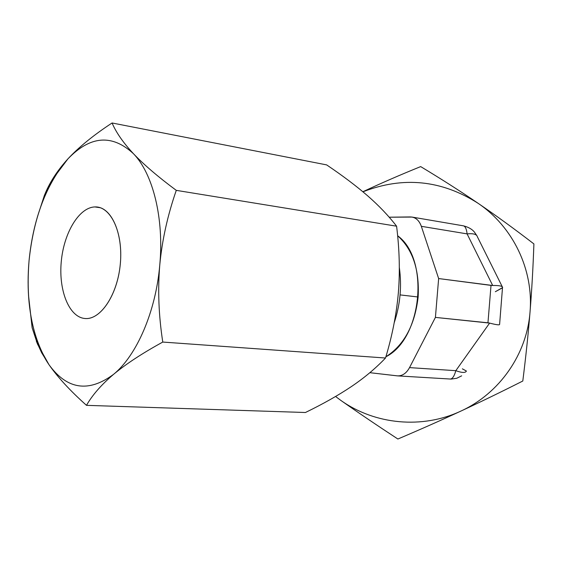 <?xml version="1.0" encoding="UTF-8"?>
<svg xmlns="http://www.w3.org/2000/svg" width="562" height="562" viewBox="0 0 562 562"><rect width="100%" height="100%" fill="white"/><g stroke="black" fill="none" stroke-linecap="round" stroke-linejoin="round"><path stroke-width="0.84" d="M461.662 375.838L456.744 378.268L451.16 379.083L397.601 375.887L369.852 372.683L397.088 375.845C402.146 376.189 406.291 373.442 409.529 367.611L435.417 317.397L438.641 278.555L421.331 226.317C419.097 220.241 415.451 217.122 410.401 216.939L389.185 217.199L412.072 217.072C416.351 217.944 419.435 221.021 421.331 226.317L438.641 278.555L435.417 317.397L409.529 367.611L455.81 370.681C454.377 375.95 452.579 378.739 450.415 379.055C452.579 378.746 454.377 375.95 455.81 370.681L489.614 323.094L435.417 317.397L487.957 322.799L491.019 285.391L438.641 278.555L492.691 285.489L467.092 233.883L421.331 226.317L467.092 233.883C473.316 233.272 476.745 234.235 477.377 236.764L477.419 236.988M397.601 375.887C402.462 375.978 406.438 373.217 409.529 367.611L455.81 370.681C462.013 372.887 465.54 373.006 466.397 371.032L462.35 368.827L466.397 371.032C465.54 373.006 462.013 372.887 455.81 370.681L489.614 323.094L487.957 322.799L491.019 285.391L492.691 285.489L467.092 233.883C473.323 233.272 476.752 234.235 477.377 236.771L502.273 286.76M502.611 287.575L502.625 287.463C502.568 286.079 499.26 285.419 492.691 285.489C499.456 285.419 502.765 286.114 502.611 287.575L495.333 291.72L502.491 287.8L499.604 324.422C499.569 325.243 496.239 324.801 489.614 323.094C496.239 324.801 499.569 325.243 499.604 324.422M397.629 235.745C429.867 258.942 422.167 338.858 385.883 356.779C422.167 338.858 429.867 258.942 397.629 235.745C412.726 249.338 419.568 269.76 418.149 296.996L400.074 294.902L418.149 296.996C414.833 325.229 404.078 345.159 385.883 356.779M463.594 225.868C465.427 226.563 466.593 229.24 467.092 233.883C466.593 229.24 465.427 226.563 463.594 225.868M394.215 322.736C400.249 304.59 401.949 286.17 399.322 267.47C401.949 286.17 400.249 304.59 394.215 322.736M398.346 292.907L398.346 292.865C400.067 271.741 399.484 249.514 396.596 226.198L176.278 190.356C167.588 215.394 162.088 240.255 159.777 264.941C157.683 289.873 158.681 315.577 162.776 342.061L385.518 358.015C375.732 368.272 364.422 377.748 351.587 386.438L351.489 386.508C338.38 395.29 323.024 403.959 305.426 412.508L86.492 405.343L305.426 412.508C323.024 403.959 338.38 395.29 351.489 386.508L351.587 386.438C364.422 377.748 375.732 368.272 385.518 358.015L162.776 342.061C142.327 353.273 125.951 364.014 113.65 374.278C136.763 355.409 155.85 311.446 159.777 264.941C164.139 218.428 153.005 173.827 133.51 153.763L133.433 153.679C112.056 133.925 90.201 135.674 67.876 158.934L67.791 159.018C46.449 183.893 33.537 217.768 29.062 260.642C25.606 303.599 32.245 338.268 48.971 364.668L49.035 364.759C67.082 389.585 88.592 392.782 113.559 374.355L113.559 374.355C101.364 384.731 92.344 395.065 86.492 405.343C70.271 390.85 57.788 377.327 49.035 364.759L41.7 352.845L36.397 341.415M398.346 292.865C396.484 314.158 392.213 335.879 385.518 358.015C392.213 335.879 396.484 314.158 398.346 292.865C400.067 271.741 399.484 249.514 396.596 226.198C388.658 215.878 379.034 205.776 367.738 195.899L367.653 195.822C356.294 185.987 342.63 175.681 326.655 164.898L112.077 122.98C116.158 132.555 123.282 142.79 133.433 153.679L133.51 153.763C143.97 164.778 158.231 176.974 176.278 190.356L396.596 226.198C388.658 215.878 379.034 205.776 367.738 195.899L367.653 195.822C356.294 185.987 342.63 175.681 326.655 164.898L112.077 122.98C116.158 132.555 123.282 142.79 133.433 153.679C112.056 133.925 90.201 135.674 67.876 158.934C78.94 147.026 93.678 135.042 112.077 122.98C93.678 135.042 78.94 147.026 67.876 158.934L55.413 175.534C41.082 199.461 32.294 227.828 29.062 260.642C26.498 289.901 29.091 316.308 36.846 339.862C40.099 349.367 44.138 357.636 48.971 364.668L37.514 344.148L32.132 327.765L28.486 295.155M94.922 206.935C110.805 206.113 123.254 232.64 120.338 263.641C117.669 294.65 100.479 320.354 84.792 318.485C69.063 317.073 58.518 290.463 61.258 261.702C63.78 232.935 79.08 207.308 94.922 206.935L100.198 207.708L94.922 206.935C79.08 207.308 63.78 232.935 61.258 261.702C58.518 290.463 69.063 317.073 84.792 318.485L84.967 318.499C100.162 320.094 116.812 295.998 120.099 266.051C123.584 236.124 112.737 208.916 97.563 207.09L94.922 206.935M44.272 195.745C49.189 183.114 57.029 170.876 67.791 159.018L56.397 173.215L44.272 195.745L37.436 216.756M133.51 153.763C143.97 164.778 158.231 176.974 176.278 190.356C167.588 215.394 162.088 240.255 159.777 264.941C164.139 218.428 153.005 173.827 133.51 153.763M159.777 264.941C157.683 289.873 158.681 315.577 162.776 342.061C142.327 353.273 125.951 364.014 113.65 374.278C136.763 355.409 155.85 311.446 159.777 264.941M113.559 374.355C101.364 384.731 92.344 395.065 86.492 405.343C70.271 390.85 57.788 377.327 49.035 364.759C67.082 389.585 88.592 392.782 113.559 374.355M460.91 411.075C422.54 429.178 375.065 424.802 340.762 400.348L335.57 396.484L340.762 400.348C375.065 424.802 422.54 429.178 460.91 411.075C441.514 420.088 420.502 429.403 397.882 439.02C377.179 425.462 358.135 412.571 340.762 400.348C358.135 412.571 377.179 425.462 397.882 439.02C420.502 429.403 441.514 420.088 460.91 411.075C499.506 393.477 526.889 354.243 530.029 311.994C526.889 354.243 499.506 393.477 460.91 411.075C480.313 402.076 500.946 392.058 522.801 381.022C500.946 392.058 480.313 402.076 460.91 411.075M362.94 191.811C403.109 176.173 441.465 179.988 478.016 203.247C513.036 226.816 533.717 269.774 530.029 311.994C528.315 333.28 525.906 356.287 522.801 381.022C525.906 356.287 528.315 333.28 530.029 311.994C533.717 269.774 513.036 226.816 478.016 203.247C495.6 215.232 514.23 228.79 533.9 243.915C533.057 267.997 531.764 290.687 530.029 311.994C531.764 290.687 533.057 267.997 533.9 243.915C514.23 228.79 495.6 215.232 478.016 203.247C441.465 179.988 403.109 176.173 362.94 191.811M362.862 191.74C380.572 183.423 399.849 175.042 420.671 166.598C441.311 179.011 460.426 191.228 478.016 203.247C460.426 191.228 441.311 179.011 420.671 166.598C399.849 175.042 380.572 183.423 362.862 191.74M476.78 235.541L474.447 232.127C472.15 229.24 468.511 227.146 463.517 225.854L412.072 217.072M56.116 173.623L55.413 175.534M37.338 343.726L36.846 339.862"/></g></svg>
